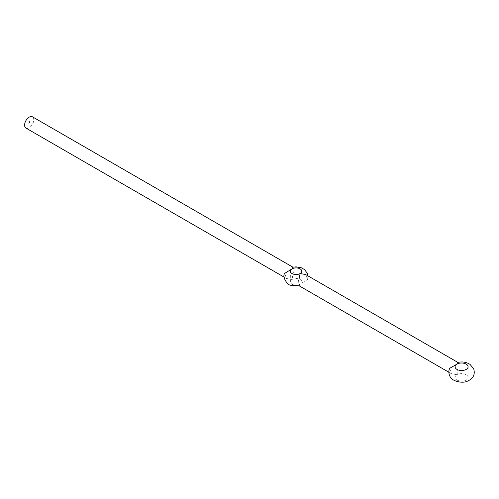 <?xml version="1.0" encoding="UTF-8"?>
<svg xmlns="http://www.w3.org/2000/svg" width="499" height="499" viewBox="0 0 499 499"><rect width="100%" height="100%" fill="white"/><g stroke="black" fill="none" stroke-linecap="round" stroke-linejoin="round"><path stroke-width="0.37" stroke-dasharray="2.5 1.87" d="M29.254 121.731L28.886 121.893L29.073 121.625M29.99 122.23L30.152 121.893M30.333 121.999L29.903 122.492L29.99 121.987M29.16 123.022L28.886 122.617L29.073 122.979L29.379 122.336L29.073 122.947L28.699 122.729M25.948 128.075A6.499 3.755 120 0 0 32.447 124.32A6.499 3.755 120 0 0 32.447 116.81M28.256 122.985L28.256 123.322M29.347 122.823L29.566 122.442L29.248 122.873L28.967 122.604M29.547 121.425L29.928 121.413L29.547 121.425M449.705 368.318L451.395 373.701L456.99 374.737A6.499 3.755 0 0 0 455.088 377.387A6.499 3.755 0 0 0 461.587 381.142A6.499 3.755 0 0 0 468.093 377.387A6.499 3.755 0 0 0 464.076 373.919A6.499 3.755 0 0 0 456.99 374.737L458.244 367.701L457.733 362.411M299.144 285.802L300.111 284.162L307.434 279.615L305.644 274.537M292.801 267.196L293.343 272.56L292.015 279.49A5.72 3.306 0 0 0 290.343 281.823A5.72 3.306 0 0 0 293.874 284.879A5.72 3.306 0 0 0 300.111 284.162A5.72 3.306 0 0 0 301.789 281.823A5.72 3.306 0 0 0 298.252 278.773A5.72 3.306 0 0 0 292.015 279.49L286.482 278.492L284.692 273.415M28.88 123.184L28.911 122.823L28.699 123.078M29.435 122.742L29.061 122.523M29.903 122.492L29.354 122.355M28.948 122.149L28.761 121.706M468.093 377.387L468.093 366.771M455.088 377.387L455.088 366.771M451.395 373.701L448.844 372.229M308.008 275.903L307.434 279.615M301.789 281.823L301.789 271.207M290.343 281.823L290.343 271.207M286.482 278.492L284.124 277.126"/><path stroke-width="0.75" d="M292.894 267.177L32.447 116.81A6.499 3.755 120 0 0 29.198 117.134A6.499 3.755 120 0 0 24.95 122.86A6.499 3.755 120 0 0 25.948 128.075L284.124 277.126M456.99 364.114L449.705 368.318C448.482 370.67 448.564 373.339 449.948 376.315C451.483 381.267 462.922 383.825 467.588 381.074C473.202 378.641 475.26 374.618 473.763 368.986L470.089 364.426C466.378 362.093 462.261 361.426 457.733 362.411L456.99 364.114A6.499 3.755 0 0 0 455.088 366.771A6.499 3.755 0 0 0 461.587 370.526A6.499 3.755 0 0 0 468.093 366.771A6.499 3.755 0 0 0 464.076 363.303A6.499 3.755 0 0 0 456.99 364.114M457.82 362.393L305.644 274.537L300.111 273.539L298.782 280.463L299.144 285.802L448.844 372.229M299.325 285.833L290.711 285.216C287.854 285.615 281.742 276.826 284.692 273.415L292.015 268.867A5.72 3.306 0 0 0 290.343 271.207A5.72 3.306 0 0 0 293.874 274.257A5.72 3.306 0 0 0 300.111 273.539A5.72 3.306 0 0 0 301.789 271.207A5.72 3.306 0 0 0 298.252 268.156A5.72 3.306 0 0 0 292.015 268.867L292.801 267.196L296.119 266.859L301.427 267.82L304.577 269.61L307.484 273.552L308.008 275.903"/></g></svg>
